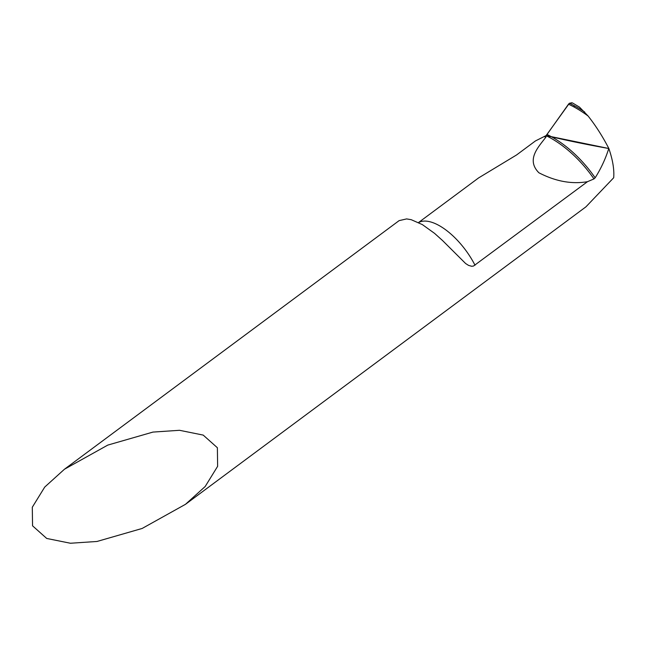<?xml version="1.0" encoding="UTF-8"?>
<svg xmlns="http://www.w3.org/2000/svg" width="646" height="646" viewBox="0 0 646 646"><rect width="100%" height="100%" fill="white"/><g stroke="black" fill="none" stroke-linecap="round" stroke-linejoin="round"><path stroke-width="0.97" d="M573.067 103.271L579.527 107.147L588.126 116.038C595.709 125.639 602.605 136.435 608.807 148.418C612.723 159.715 614.354 169.494 613.7 177.747L585.93 206.841L185.475 504.324L142.144 528.46L96.989 541.469L70.414 543.246L46.722 538.457L32.55 525.82L32.3 507.231L44.736 487.06L64.455 469.23L107.785 445.094L152.949 432.085L179.523 430.301L203.207 435.097L217.379 447.735L217.629 466.315L205.194 486.495L185.475 504.324M418.543 222.523L478.573 177.933L516.566 154.959L535.437 140.941L546.128 135.571L551.619 136.855C569.643 141.054 588.7 144.93 608.782 148.499L546.459 135.66L545.91 137.146C538.336 147.094 525.901 159.651 538.893 172.773C555.592 181.405 571.791 184.376 587.48 181.688L593.973 178.918L595.152 177.811C600.982 168.59 605.52 158.819 608.782 148.499L608.839 148.507M64.455 469.23L399.115 220.633L406.609 218.913L411.211 219.688L422.363 224.598L434.548 233.351L442.607 240.595L465.629 263.528L468.544 265.385L471.693 266.281L473.518 266.031L587.48 181.688M588.126 116.038A89.931 45.777 -129.2 0 0 568.496 104.192L569.401 103.255L572.332 102.924M568.496 104.192L547.009 134.481A10.037 7.809 -75.2 0 1 546.128 135.571L569.392 103.263L571.936 102.754M595.152 177.811A76.454 38.913 -129.2 0 0 551.619 136.855A76.454 38.913 -129.2 0 0 547.009 134.481L546.128 135.571M573.979 105.54L574.423 107.204M545.91 137.146A50.17 22.545 -126.6 0 0 544.756 136.815A50.17 22.545 -126.6 0 0 544.594 136.766M593.973 178.918A76.204 38.784 -129.2 0 0 546.435 135.862M475.012 265.24A50.17 22.545 -126.6 0 0 430.293 221.844A50.17 22.545 -126.6 0 0 418.624 222.563M569.401 103.255A90.19 45.906 50.8 0 1 584.703 112.041M442.607 240.595L441.735 239.771M572.889 103.182L572.227 102.867"/></g></svg>
